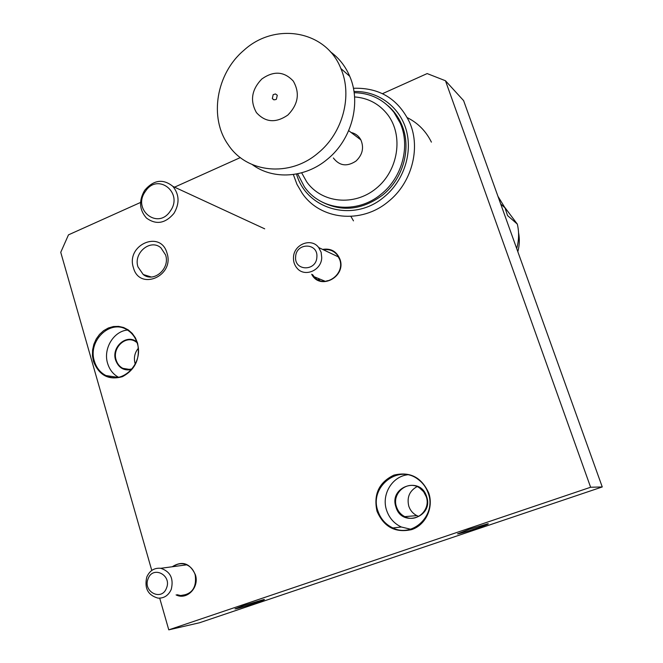 <?xml version="1.0" encoding="UTF-8"?>
<svg xmlns="http://www.w3.org/2000/svg" width="663" height="663" viewBox="0 0 663 663"><rect width="100%" height="100%" fill="white"/><g stroke="black" fill="none" stroke-linecap="round" stroke-linejoin="round"><path stroke-width="0.99" d="M255.785 602.874C262.705 600.512 265.465 599.377 264.056 599.476L243.661 605.518L235.009 608.899C237.611 608.593 244.531 606.579 255.785 602.874M476.805 528.295C485.772 525.22 489.485 523.712 487.96 523.753L469.089 529.372L457.528 533.889C459.608 533.723 466.031 531.859 476.805 528.295M167.001 253.1C174.841 276.181 139.396 291.256 133.412 267.67C125.688 244.954 160.653 229.497 167.001 253.1M165.584 254.948C170.408 268.581 153.692 283.109 143.225 274.515L137.987 266.907C133.122 253.026 150.509 238.448 160.918 247.829L165.584 254.948M138.252 348.365C134.705 352.774 133.628 357.73 135.012 363.233L135.285 364.053M137.059 342.63L135.351 341.437C125.448 335.047 112.072 347.984 116.116 359.926C117.293 363.763 119.514 366.564 122.788 368.321L127.329 369.589L132.07 368.976M136.827 341.951C126.857 333.431 111.135 346.931 115.602 360.059C118.561 367.89 123.898 371.048 131.606 369.523M94.37 361.128C96.392 367.799 100.254 372.614 105.956 375.565C122.614 384.93 144.02 363.125 137.291 343.368C135.459 337.426 132.111 332.942 127.255 329.925C110.497 318.712 87.533 340.732 94.37 361.128M127.462 330.05C113.481 331.26 103.005 348.904 107.605 363.357C109.528 369.672 113.166 374.313 118.511 377.264M93.442 361.31C99.002 375.382 108.674 380.496 122.464 376.659C135.418 369.614 140.448 358.418 137.548 343.053L135.393 337.848L132.235 333.39L128.241 329.884L123.608 327.505L118.578 326.378L113.398 326.544L108.342 327.994L103.643 330.655L99.541 334.384L96.226 338.992L93.873 344.254L92.596 349.923L92.447 355.7L93.442 361.31M417.06 486.617C409.452 490.893 406.701 497.432 408.806 506.234C410.273 510.477 412.95 513.601 416.836 515.615L418.767 516.402M396.532 506.988C398.032 511.355 400.784 514.579 404.77 516.651C416.538 523.215 431.157 509.648 426.21 496.628L423.624 491.714L419.621 487.976C407.869 479.473 391.319 493.197 396.532 506.988M395.993 507.145C401.894 528.005 434.141 516.966 426.574 496.471C420.4 475.595 388.526 486.932 395.993 507.145M377.91 511.007C380.603 518.847 385.593 524.499 392.877 527.955C412.776 538.074 436.552 515.11 428.306 493.388C426.309 487.554 422.886 482.863 418.046 479.324C398.181 463.702 368.935 487.098 377.91 511.007M407.447 474.799C391.816 476.689 381.184 494.963 386.645 510.411C389.289 518.101 394.195 523.629 401.347 527.01L410.538 529.207M377.007 511.256C383.885 527.068 395.455 533.185 411.698 529.604C425.687 524.955 433.776 507.767 428.795 493.148C421.627 477.285 409.974 471.285 393.863 475.139C378.963 482.366 373.344 494.407 377.007 511.256M322.591 249.404C330.87 248.086 336.655 251.368 339.953 259.25C346.592 276.794 319.864 290.808 311.693 274.25M323.461 249.818C329.005 248.932 333.588 250.622 337.21 254.89L339.68 259.506C345.506 274.697 324.099 289.035 314.171 276.744L312.58 274.623M327.406 281.087L327.124 280.656M172.173 566.774C182.234 560.5 189.974 563.169 195.394 574.755C199.629 587.352 186.958 600.487 176.076 594.91M173.234 566.633C176.325 564.23 179.764 563.31 183.535 563.865C189.253 565.075 193.14 568.738 195.195 574.871C196.861 587.567 192.005 594.462 180.626 595.548L177.145 594.719M184.065 595.407L183.684 594.993M382.501 93.665L427.163 73.576L445.47 80.745L590.617 487.247L168.775 629.85L159.708 598.183M151.777 570.445L60.747 252.321L68.48 234.851L140.556 202.447M174.551 187.165L240.346 157.579M394.742 113.406L395.305 113.522M407.372 117.699C417.997 123.036 426.011 131.183 431.406 142.139M445.47 80.745L463.603 100.61L602.253 486.949L590.617 487.247M602.253 486.949L199.505 622.764L168.775 629.85M398.952 120.409L399.839 120.683M315.762 278.261L315.596 277.333M337.699 256.581L338.304 256.482M353.412 88.278C379.584 87.441 398.38 98.961 409.8 122.846C421.005 148.661 411.491 183.336 388.186 201.685C361.103 224.45 320.196 219.818 302.204 193.273L296.966 184.347L293.344 174.518M353.984 91.527C377.554 90.657 399.358 106.295 406.137 129.633C412.966 152.938 403.709 181.09 384.018 197.027C353.652 223.033 306.439 209.699 296.51 174.004M354.15 92.696C370.559 93.002 383.836 99.566 393.996 112.395L400.187 123.078C410.571 146.191 402.176 177.56 381.184 194.151C357.042 214.522 320.453 210.478 304.342 186.717L297.629 173.781M320.826 201.37C341.428 212.301 362.015 210.212 382.601 195.096C403.535 178.571 411.897 147.302 401.546 124.263C398.364 116.953 393.839 110.779 387.979 105.74M354.572 96.922C368.214 97.983 379.253 103.892 387.689 114.674C403.784 135.65 398.33 170.648 376.112 188.466C354.125 206.607 321.613 203.118 306.704 181.853L301.648 172.811M356.006 161.051C362.537 154.811 364.161 147.758 360.863 139.893C358.708 135.932 355.467 133.478 351.133 132.509C355.467 133.478 358.708 135.932 360.863 139.893C364.161 147.758 362.537 154.811 356.006 161.051C347.022 166.96 339.473 165.932 333.365 157.985C339.473 165.932 347.022 166.96 356.006 161.051M516.701 248.559C518.988 240.346 519.204 232.199 517.331 224.111L507.535 215.541L505.024 207.875L497.971 196.364M504.825 207.42L517.331 224.111M517.828 251.7C519.543 245.277 519.775 238.871 518.532 232.498M318.141 152.979C289.574 177.659 246.644 173.018 228.238 144.774C208.862 117.774 216.204 73.61 243.793 50.396C274.772 21.78 326.014 30.283 340.857 68.513C352.791 95.754 342.746 133.056 318.141 152.979M330.282 51.714C338.901 57.921 345.39 66.126 349.749 76.311C361.492 103.072 351.647 139.669 327.447 159.186C305.088 178.14 273.131 180.087 252.305 164.615M287.891 115.014C275.858 123.31 265.366 122.498 256.432 112.594C249.835 100.784 251.625 89.58 261.819 78.996C273.678 70.609 284.17 71.314 293.295 81.11C300.066 93.019 298.267 104.315 287.891 115.014M273.164 94.668L275.435 93.947L277.275 95.24L276.421 99.168L275.825 99.574L273.827 99.815L272.319 98.613L273.164 94.668M353.47 220.862L350.909 216.411M170.275 211.099C183.85 192.701 157.529 172.214 145.379 191.416C131.954 209.508 157.835 230.293 170.275 211.099M144.667 190.331C153.683 179.814 163.106 178.513 172.919 186.411C179.4 194.574 179.731 203.582 173.905 213.445C165.261 223.547 156.12 225.089 146.473 218.061C139.28 209.922 138.683 200.682 144.667 190.331M316.873 257.062C318.281 242.542 296.029 242.426 295.632 256.846C294.148 271.266 316.425 271.606 316.873 257.062M293.485 257.401C293.75 244.324 311.353 237.354 318.688 247.548L321.132 252.263L321.737 257.7C321.464 270.487 304.615 277.557 297.057 268.184C294.471 265.175 293.278 261.587 293.485 257.401M318.828 280.151L318.381 278.485M319.085 278.767L319.591 280.466M166.496 588.089C172.107 575.028 152.797 565.34 148.114 578.758C142.495 591.686 161.714 601.565 166.496 588.089M146.805 576.967C149.714 570.578 154.38 567.685 160.786 568.29C170.366 571.523 173.855 578.55 171.253 589.374C168.501 595.457 164.093 598.374 158.018 598.134C147.94 595.25 144.202 588.197 146.805 576.967M143.225 274.515L151.189 276.985M129.915 369.49L122.788 368.321M117.931 377.371L105.956 375.565M416.836 515.615L404.77 516.651M401.347 527.01L392.877 527.955M314.171 276.744L325.351 281.352M180.626 595.548L187.422 594.321M500.722 204.038L505.024 207.875M400.187 123.078L401.546 124.263M272.319 98.613L274.084 99.873M340.857 68.513L349.749 76.311M348.688 130.661L360.863 139.893M264.703 228.834L172.919 186.411M318.688 247.548L338.602 257.004M160.786 568.29L186.751 564.826"/></g></svg>

